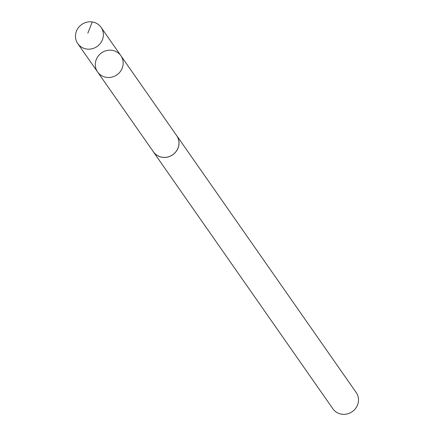 <?xml version="1.0" encoding="UTF-8"?>
<svg xmlns="http://www.w3.org/2000/svg" width="436" height="436" viewBox="0 0 436 436"><rect width="100%" height="100%" fill="white"/><g stroke="black" fill="none" stroke-linecap="round" stroke-linejoin="round"><path stroke-width="0.65" d="M120.886 55.721L176.684 135.645A14.17 13.38 145.1 0 1 175.31 152.436A14.17 13.38 145.1 0 1 153.456 151.875L97.609 71.984A14.197 13.407 -34.9 0 0 119.513 72.55A14.197 13.407 -34.9 0 0 120.886 55.721A14.197 13.407 -34.9 0 0 101.566 52.854A14.197 13.407 -34.9 0 0 97.609 71.984A14.197 13.407 -34.9 0 0 119.513 72.55A14.197 13.407 -34.9 0 0 120.886 55.721L101.076 27.343A14.208 13.418 145.1 0 1 99.702 44.189A14.208 13.418 145.1 0 1 77.777 43.622A14.208 13.418 145.1 0 1 79.15 26.77A14.208 13.418 145.1 0 1 101.076 27.343M176.09 134.789A14.208 13.418 145.1 0 1 176.716 135.618A14.208 13.418 145.1 0 1 172.754 154.758A14.208 13.418 145.1 0 1 153.418 151.897A14.208 13.418 145.1 0 1 152.862 151.02M176.716 135.618L356.196 392.525A14.208 13.418 145.1 0 1 352.233 411.666A14.208 13.418 145.1 0 1 332.897 408.805L153.418 151.897M87.816 33.18L92.252 21.947M97.609 71.984L77.777 43.622"/></g></svg>

